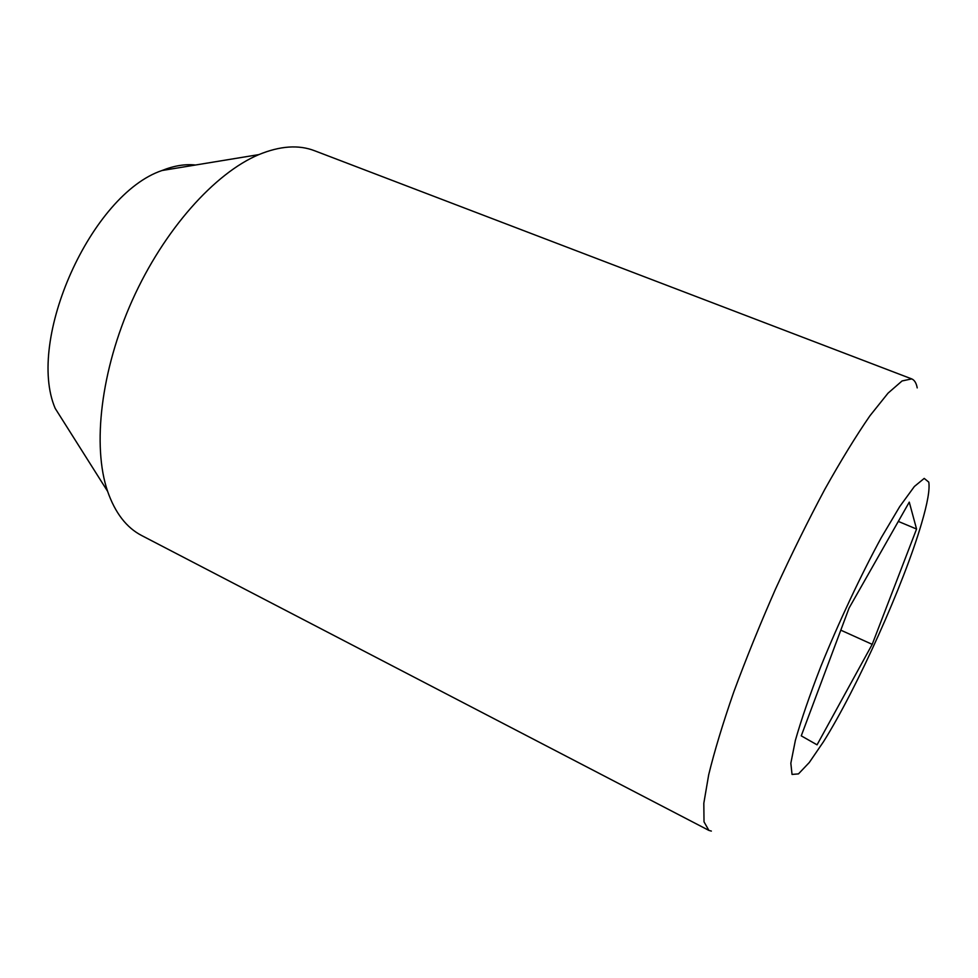 <?xml version="1.0" encoding="UTF-8"?>
<svg xmlns="http://www.w3.org/2000/svg" width="978" height="978" viewBox="0 0 978 978"><rect width="100%" height="100%" fill="white"/><g stroke="black" fill="none" stroke-linecap="round" stroke-linejoin="round"><path stroke-width="1.47" d="M928.77 482.117C929.956 489.269 927.56 503.034 921.557 523.401C903.953 583.866 856.96 688.475 823.452 741.789L809.295 762.498L798.476 773.891L792.033 774.429L790.835 763.243L795.371 740.395C801.263 719.698 809.772 694.991 820.909 666.287C839.038 621.641 860.97 574.954 881.325 537.57L899.736 506.567L914.381 486.482L924.21 478.401L928.77 482.117M711.361 831.08L708.879 830.395L704.013 821.838L703.818 803.256L708.695 774.747C714.478 751.092 722.828 723.512 733.757 692.021C745.994 658.903 759.918 624.575 775.53 589.037C791.728 553.768 808.146 520.553 824.772 489.403C841.068 460.32 856.129 435.76 869.98 415.723L888.048 393.144L902.071 380.943L911.704 378.902C914.479 380.014 916.313 383.021 917.217 387.899M911.704 378.902L314.598 150.746C298.657 144.585 280.063 145.881 258.84 154.61C214.805 173.094 163.986 229.757 132.372 300.124C100.771 370.479 92.164 446.102 107.592 491.298C115.159 512.973 126.541 527.729 141.737 535.565L708.879 830.395M801.251 735.847L849.063 608.084L909.271 502.13L916.569 529.049L872.205 644.355L817.058 744.833L801.251 735.847M195.478 165.013C185.123 163.888 173.974 165.722 162.03 170.514C91.37 194.121 25.905 339.855 55.184 408.376L107.592 491.298M898.317 521.408L916.569 529.049M840.799 630.162L872.205 644.355M162.03 170.514L258.84 154.61"/></g></svg>
